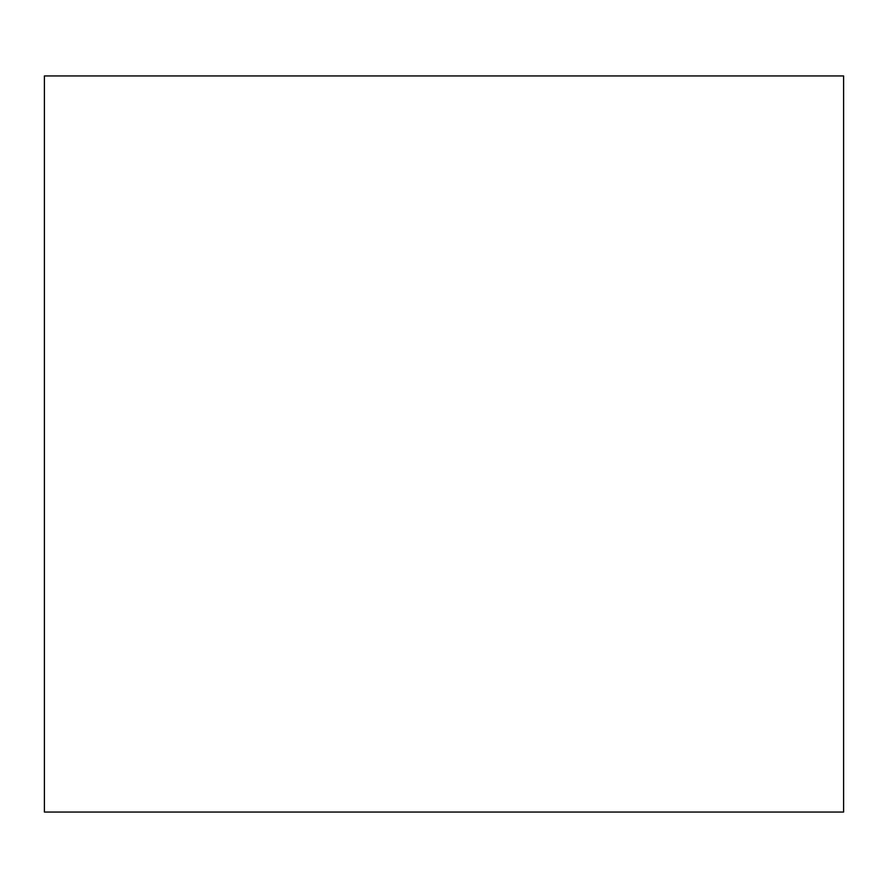 <?xml version="1.0" encoding="UTF-8"?>
<svg xmlns="http://www.w3.org/2000/svg" width="888" height="888" viewBox="0 0 888 888"><rect width="100%" height="100%" fill="white"/><g stroke="black" fill="none" stroke-linecap="round" stroke-linejoin="round"><path stroke-width="1.33" d="M44.4 75.946L44.4 812.054L843.6 812.054L843.6 75.946L44.4 75.946"/></g></svg>
